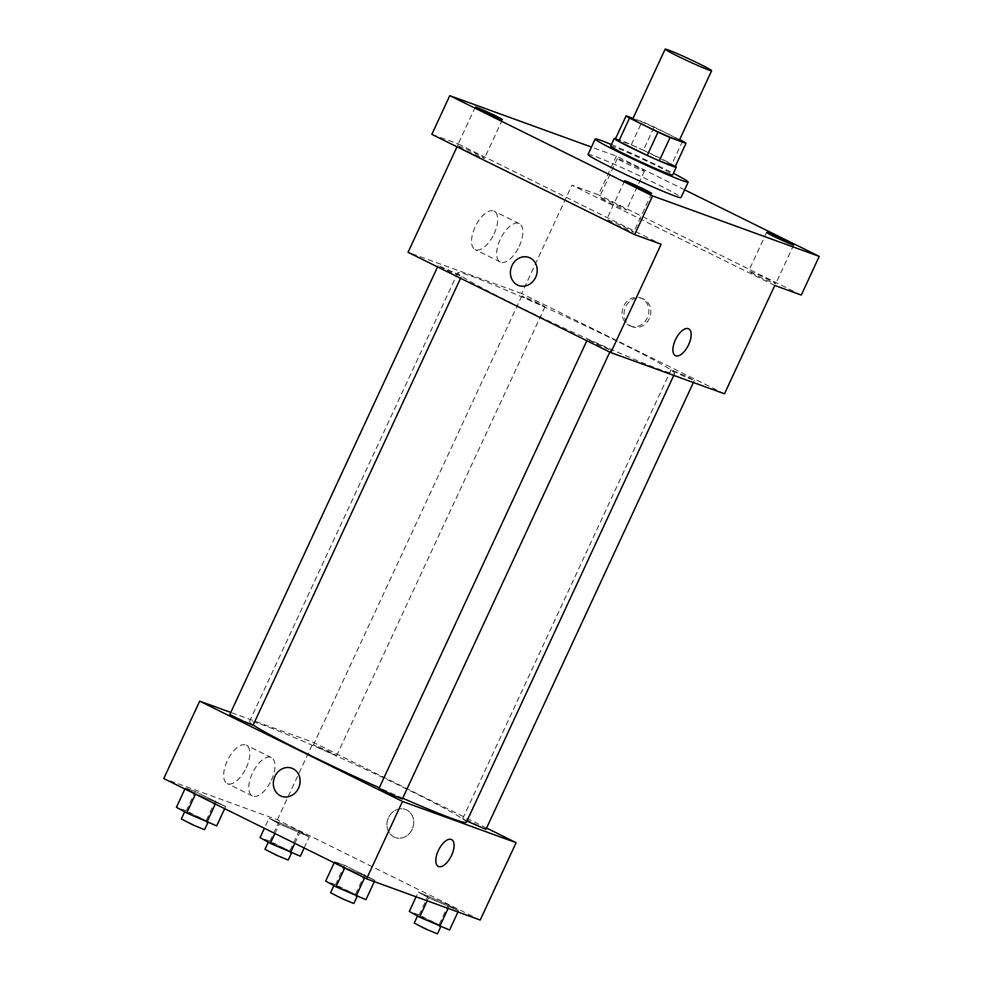 <?xml version="1.0" encoding="UTF-8"?>
<svg xmlns="http://www.w3.org/2000/svg" width="983" height="983" viewBox="0 0 983 983"><rect width="100%" height="100%" fill="white"/><g stroke="black" fill="none" stroke-linecap="round" stroke-linejoin="round"><path stroke-width="0.74" stroke-dasharray="4.92 3.69" d="M632.819 118.796A25.619 1.18 -155.1 0 1 667.42 133.713A25.619 1.18 -155.1 0 1 679.302 140.372M615.346 139.045L631.283 144.833L642.059 121.622L633.027 118.341M679.646 139.635L654.137 127.016A33.066 1.524 -155.1 0 0 642.059 121.622M682.595 141.085L671.819 164.308L643.361 150.239L654.137 127.016M671.819 164.308A33.066 1.524 -155.1 0 1 675.223 166.557M631.283 144.833A33.066 1.524 -155.1 0 1 643.361 150.239M675.346 166.299A34.159 1.573 24.9 0 0 645.942 151.37A34.159 1.573 24.9 0 0 615.567 138.554M610.701 146.16A34.159 1.573 -155.1 0 1 656.841 166.041A34.159 1.573 -155.1 0 1 672.679 174.925M611.451 144.562A51.251 2.371 -155.1 0 1 664.422 168.793A51.251 2.371 -155.1 0 1 673.416 173.327M588.018 154.442A51.251 2.371 -155.1 0 1 657.234 184.263A51.251 2.371 -155.1 0 1 680.986 197.595M619.057 159.037A14.942 0.688 -155.1 0 1 634.453 165.795A14.942 0.688 -155.1 0 1 644.455 171.177A14.942 0.688 -155.1 0 1 630.607 165.513A14.942 0.688 -155.1 0 1 617.336 158.595A14.942 0.688 -155.1 0 1 619.057 159.037M684.598 189.817L616.427 156.113L591.459 147.057M774.026 283.227A14.942 0.688 24.9 0 0 775.747 283.669A14.942 0.688 24.9 0 0 765.757 278.3A14.942 0.688 24.9 0 0 750.361 271.529A14.942 0.688 24.9 0 0 748.641 271.087A14.942 0.688 24.9 0 0 758.63 276.469A14.942 0.688 24.9 0 0 774.026 283.227M624.758 209.428A14.942 0.688 24.9 0 0 626.49 209.871A14.942 0.688 24.9 0 0 616.501 204.489A14.942 0.688 24.9 0 0 601.105 197.73A14.942 0.688 24.9 0 0 599.372 197.288A14.942 0.688 24.9 0 0 609.362 202.658A14.942 0.688 24.9 0 0 624.758 209.428M774.764 285.463L571.959 185.185L598.475 194.806L616.427 156.113M801.28 295.084L598.475 194.806M724.471 393.802L521.666 293.536L571.959 185.185M521.666 293.536L408.043 252.312M457.009 146.811L458.324 143.973L431.82 134.352M494.105 233.807A21.417 10.051 116.3 0 0 494.105 211.161A21.417 10.051 116.3 0 0 475.6 225.906A21.417 10.051 116.3 0 0 475.108 249.559A21.417 10.051 116.3 0 0 494.105 233.807M482.727 157.894A14.942 0.688 24.9 0 0 484.447 158.349A14.942 0.688 24.9 0 0 474.457 152.967A14.942 0.688 24.9 0 0 459.061 146.197A14.942 0.688 24.9 0 0 457.341 145.754A14.942 0.688 24.9 0 0 467.33 151.136A14.942 0.688 24.9 0 0 482.727 157.894M631.983 231.705A14.942 0.688 24.9 0 0 633.716 232.148A14.942 0.688 24.9 0 0 623.726 226.766A14.942 0.688 24.9 0 0 608.33 220.008A14.942 0.688 24.9 0 0 606.597 219.553A14.942 0.688 24.9 0 0 616.599 224.935A14.942 0.688 24.9 0 0 631.983 231.705M458.324 143.973L661.129 244.239M619.278 342.293A119.57 5.529 -155.1 0 1 674.719 373.405A119.57 5.529 -155.1 0 1 563.923 328.076A119.57 5.529 -155.1 0 1 457.795 272.709A119.57 5.529 -155.1 0 1 619.278 342.293M455.485 273.053L461.432 276.383L449.563 271.529L438.185 265.594L455.485 273.053M688.383 377.189L694.317 380.519L682.448 375.666L671.082 369.731L688.383 377.189M604.754 346.852L610.689 350.181L598.819 345.328L587.453 339.393L604.754 346.852M527.76 299.262L545.061 306.721L533.683 300.786L521.813 295.932L527.76 299.262M631.147 326.258A14.942 13.184 -70.1 0 0 632.339 326.761A14.942 13.184 -70.1 0 0 649.824 317.214A14.942 13.184 -70.1 0 0 642.538 298.66A14.942 13.184 -70.1 0 0 625.311 307.532A14.942 13.184 -70.1 0 0 631.147 326.258M629.243 325.57A14.942 13.184 -70.1 0 0 630.435 326.073A14.942 13.184 -70.1 0 0 647.92 316.514A14.942 13.184 -70.1 0 0 640.621 297.972A14.942 13.184 -70.1 0 0 623.406 306.843A14.942 13.184 -70.1 0 0 629.243 325.57M528.903 257.448L528.903 257.435A14.942 13.184 109.9 0 1 530.095 257.951A14.942 13.184 109.9 0 1 535.932 276.665A14.942 13.184 109.9 0 1 518.717 285.549L518.717 285.537M519.257 246.242A21.417 10.051 116.3 0 0 519.245 223.596A21.417 10.051 116.3 0 0 500.74 238.341A21.417 10.051 116.3 0 0 500.261 261.994A21.417 10.051 116.3 0 0 519.257 246.242M675.395 355.637L675.395 355.637A14.942 7.016 -63.7 0 1 675.726 339.123A14.942 7.016 -63.7 0 1 688.641 328.838L688.653 328.838M253.184 725.012A119.57 5.529 -155.1 0 1 249.449 721.571A119.57 5.529 -155.1 0 1 410.931 791.143A119.57 5.529 -155.1 0 1 466.36 822.255M402.723 798.208A119.57 5.529 -155.1 0 1 379.315 787.788M319.401 748.124L336.702 755.571L325.336 749.648L313.466 744.782L319.401 748.124M379.094 788.243L402.342 799.032M466.925 821.051L462.735 818.593L468.584 820.744L485.971 829.382M229.838 714.444L253.073 725.233M486.585 828.055L313.319 742.386L230.772 712.442M185.406 787.924L195.691 793.662L225.66 806.539L195.248 791.499L185.406 787.924L195.691 793.662L225.66 806.539L195.248 791.499L185.406 787.924L184.902 789.005M418.291 892.06L428.588 897.798L458.557 910.676L448.273 904.938L418.291 892.06L428.588 897.798L458.557 910.676L448.273 904.938L418.291 892.06L416.104 896.791M480.196 920.051L277.39 819.773L163.768 778.548M334.662 861.722L344.959 867.461L374.928 880.338L344.505 865.298L334.662 861.722L344.959 867.461L374.928 880.338L344.505 865.298L334.662 861.722L334.171 862.804M269.035 818.261L279.319 824L309.289 836.877L299.004 831.139L269.035 818.261L279.319 824L309.289 836.877L299.004 831.139L269.035 818.261L264.378 828.3M277.39 819.773L313.319 742.386M246.242 767.784A21.417 10.051 116.3 0 0 246.242 745.139A21.417 10.051 116.3 0 0 227.724 759.884A21.417 10.051 116.3 0 0 227.245 783.537A21.417 10.051 116.3 0 0 246.242 767.784M394.06 837.025A14.942 13.184 -70.1 0 0 395.252 837.528A14.942 13.184 -70.1 0 0 412.737 827.969A14.942 13.184 -70.1 0 0 405.451 809.427A14.942 13.184 -70.1 0 0 388.224 818.298A14.942 13.184 -70.1 0 0 394.06 837.025A14.942 13.184 -70.1 0 0 395.252 837.528A14.942 13.184 -70.1 0 0 412.737 827.969A14.942 13.184 -70.1 0 0 405.438 809.427A14.942 13.184 -70.1 0 0 388.224 818.298A14.942 13.184 -70.1 0 0 394.06 837.025M291.816 768.202L291.816 768.202A14.942 13.184 109.9 0 1 293.008 768.718A14.942 13.184 109.9 0 1 298.844 787.432A14.942 13.184 109.9 0 1 281.63 796.304L281.617 796.304M271.394 780.219A21.417 10.051 116.3 0 0 271.382 757.574A21.417 10.051 116.3 0 0 252.877 772.319A21.417 10.051 116.3 0 0 252.398 795.972A21.417 10.051 116.3 0 0 271.394 780.219M438.307 866.404L438.307 866.404A14.942 7.016 -63.7 0 1 438.639 849.89A14.942 7.016 -63.7 0 1 451.553 839.605L451.566 839.605M300.319 856.218L269.895 841.178L260.053 837.614M285.869 848.98L291.804 852.31L279.934 847.457L268.568 841.522L285.869 848.98M274.908 833.51L279.319 824M294.802 843.34L299.459 833.301M304.152 847.96L309.289 836.877M290.022 850.492L299.004 831.139M269.895 841.178L278.877 821.837M264.968 849.263L288.216 860.051M216.678 825.88L186.266 810.84L176.424 807.276M202.24 818.642L208.175 821.972L196.305 817.119L184.927 811.184L202.24 818.642M215.326 804.045L215.818 802.964M224.677 808.665L225.66 806.539M206.393 820.141L215.375 800.801M186.266 810.84L195.248 791.499M181.339 818.925L204.587 829.713M449.575 930.029L419.151 914.976L409.321 911.413M435.125 922.779L441.072 926.109L429.202 921.255L417.824 915.32L435.125 922.779M427.187 900.821L428.588 897.798M448.113 908.403L448.715 907.1M457.955 911.978L458.557 910.676M439.29 924.29L448.273 904.938M419.151 914.976L428.133 895.636M414.236 923.062L437.472 933.85M365.946 899.678L335.522 884.639L325.68 881.075M351.496 892.441L357.431 895.771L345.561 890.917L334.195 884.983L351.496 892.441M364.582 877.844L365.086 876.762M374.326 881.64L374.928 880.338M355.662 893.952L364.632 874.6M335.522 884.639L344.505 865.298M330.607 892.724L353.843 903.512M624.561 180.86L606.597 219.553M651.68 193.454L633.716 232.148M766.593 232.393L748.641 271.087M793.711 244.976L775.747 283.669M617.336 158.595L599.372 197.288M644.455 171.177L626.49 209.871M475.305 107.061L457.341 145.754M502.411 119.643L484.447 158.349M630.435 326.073L632.339 326.761M640.621 297.972L642.538 298.66M519.245 223.596L494.105 211.161M500.261 261.994L475.108 249.559M673.773 375.42L674.719 373.405M249.449 721.571L457.795 272.709M521.813 295.932L313.466 744.782M545.061 306.721L336.702 755.571M609.816 352.074L610.689 350.181M586.839 340.72L587.453 339.393M693.384 382.534L694.317 380.519M462.735 818.593L671.082 369.731M460.548 278.275L461.432 276.383M437.57 266.909L438.185 265.594M271.382 757.574L246.242 745.139M252.398 795.972L227.245 783.537M291.472 853.011L291.804 852.31M268.261 842.185L268.568 841.522M207.843 822.673L208.175 821.972M184.62 811.847L184.927 811.184M440.74 926.822L441.072 926.109M417.517 915.984L417.824 915.32M357.112 896.471L357.431 895.771M333.888 885.646L334.195 884.983"/><path stroke-width="1.47" d="M699.749 64.055A25.619 1.18 -155.1 0 1 711.631 70.727A25.619 1.18 -155.1 0 1 687.891 61.007A25.619 1.18 -155.1 0 1 665.147 49.15A25.619 1.18 -155.1 0 1 699.749 64.055M711.631 70.727L679.302 140.372A25.619 1.18 -155.1 0 1 655.563 130.665A25.619 1.18 -155.1 0 1 632.819 118.796L665.147 49.15M633.027 118.341L626.122 115.834A33.066 1.524 -155.1 0 0 629.525 118.083L657.983 132.152A33.066 1.524 -155.1 0 0 670.062 137.559L685.999 143.346A33.066 1.524 -155.1 0 0 682.595 141.085L679.646 139.635M670.062 137.559L659.286 160.77L675.223 166.557L685.999 143.346M659.286 160.77A33.066 1.524 -155.1 0 1 647.207 155.375L657.983 132.152M626.122 115.834L615.346 139.045A33.066 1.524 -155.1 0 0 618.749 141.306L647.207 155.375M615.567 138.554A34.159 1.573 24.9 0 0 614.289 138.419A34.159 1.573 24.9 0 0 637.131 150.706A34.159 1.573 24.9 0 0 672.323 166.176A34.159 1.573 24.9 0 0 676.267 167.184A34.159 1.573 24.9 0 0 675.346 166.299M676.267 167.184L672.679 174.925A34.159 1.573 -155.1 0 1 668.735 173.917A34.159 1.573 -155.1 0 1 633.543 158.447A34.159 1.573 -155.1 0 1 610.701 146.16L614.289 138.419M618.749 141.306L629.525 118.083M673.416 173.327A51.251 2.371 -155.1 0 1 688.174 182.125A51.251 2.371 -155.1 0 1 640.695 162.686A51.251 2.371 -155.1 0 1 595.207 138.972A51.251 2.371 -155.1 0 1 611.451 144.562M688.174 182.125L680.986 197.595A51.251 2.371 -155.1 0 1 633.507 178.169A51.251 2.371 -155.1 0 1 588.018 154.442L595.207 138.972M477.025 107.503A14.942 0.688 -155.1 0 1 492.422 114.274A14.942 0.688 -155.1 0 1 502.411 119.643A14.942 0.688 -155.1 0 1 488.563 113.979A14.942 0.688 -155.1 0 1 475.305 107.061A14.942 0.688 -155.1 0 1 477.025 107.503M768.325 232.836A14.942 0.688 -155.1 0 1 783.721 239.606A14.942 0.688 -155.1 0 1 793.711 244.976A14.942 0.688 -155.1 0 1 779.863 239.311A14.942 0.688 -155.1 0 1 766.593 232.393A14.942 0.688 -155.1 0 1 768.325 232.836M626.294 181.314A14.942 0.688 -155.1 0 1 641.69 188.072A14.942 0.688 -155.1 0 1 651.68 193.454A14.942 0.688 -155.1 0 1 637.832 187.79A14.942 0.688 -155.1 0 1 624.561 180.86A14.942 0.688 -155.1 0 1 626.294 181.314M591.459 147.057L449.772 95.658L652.577 195.924L819.232 256.391L684.598 189.817M457.009 146.811L408.043 252.312L610.836 352.59L724.471 393.802L774.764 285.463L801.28 295.084L819.232 256.391M449.772 95.658L431.82 134.352L634.625 234.618L652.577 195.924M634.625 234.618L661.129 244.239L610.836 352.59M688.641 328.838A14.942 7.016 -63.7 0 1 688.653 344.64A14.942 7.016 -63.7 0 1 675.395 355.637A14.942 7.016 -63.7 0 1 675.739 339.135A14.942 7.016 -63.7 0 1 688.653 328.838A14.942 7.016 -63.7 0 1 688.653 344.64A14.942 7.016 -63.7 0 1 675.395 355.637M530.095 257.951A14.942 13.184 109.9 0 1 535.932 276.665A14.942 13.184 109.9 0 1 518.717 285.537A14.942 13.184 109.9 0 1 511.418 266.995A14.942 13.184 109.9 0 1 528.903 257.435A14.942 13.184 109.9 0 1 530.095 257.951M518.717 285.549A14.942 13.184 109.9 0 1 511.418 266.995A14.942 13.184 109.9 0 1 528.903 257.448M673.773 375.42L466.36 822.255A119.57 5.529 -155.1 0 1 402.723 798.208M379.315 787.788A119.57 5.529 -155.1 0 1 253.184 725.012M609.816 352.074L402.342 799.032L390.472 794.178L379.094 788.243L586.839 340.72M693.384 382.534L485.971 829.382L466.925 821.051M460.548 278.275L253.073 725.233L241.204 720.379L229.838 714.444L437.57 266.909M230.772 712.442L199.684 701.162L402.489 801.44L516.124 842.664L486.585 828.055M199.684 701.162L163.768 778.548L366.573 878.827L402.489 801.44M366.573 878.827L480.196 920.051L516.124 842.664M451.553 839.605A14.942 7.016 -63.7 0 1 451.553 855.407A14.942 7.016 -63.7 0 1 438.307 866.404A14.942 7.016 -63.7 0 1 438.651 849.89A14.942 7.016 -63.7 0 1 451.566 839.605A14.942 7.016 -63.7 0 1 451.566 855.407A14.942 7.016 -63.7 0 1 438.307 866.404M293.008 768.718A14.942 13.184 109.9 0 1 298.844 787.432A14.942 13.184 109.9 0 1 281.617 796.304A14.942 13.184 109.9 0 1 274.331 777.762A14.942 13.184 109.9 0 1 291.816 768.202A14.942 13.184 109.9 0 1 293.008 768.718M281.63 796.304A14.942 13.184 109.9 0 1 274.331 777.762A14.942 13.184 109.9 0 1 291.816 768.202M264.378 828.3L260.053 837.614L270.337 843.34L300.319 856.218L304.152 847.96M270.337 843.34L274.908 833.51M290.476 852.654L294.802 843.34M291.472 853.011L288.216 860.051L276.346 855.198L264.968 849.263L268.261 842.185M184.902 789.005L176.424 807.276L186.709 813.002L216.678 825.88L224.677 808.665M186.709 813.002L195.433 794.215M206.848 822.316L215.326 804.045M207.843 822.673L204.587 829.713L192.717 824.848L181.339 818.925L184.62 811.847M416.104 896.791L409.321 911.413L419.606 917.151L449.575 930.029L457.955 911.978M419.606 917.151L427.187 900.821M439.733 926.453L448.113 908.403M440.74 926.822L437.472 933.85L425.602 928.996L414.236 923.062L417.517 915.984M334.171 862.804L325.68 881.075L335.977 886.813L365.946 899.678L374.326 881.64M335.977 886.813L344.701 868.014M356.104 896.115L364.582 877.844M357.112 896.471L353.843 903.512L341.973 898.659L330.607 892.724L333.888 885.646"/></g></svg>
